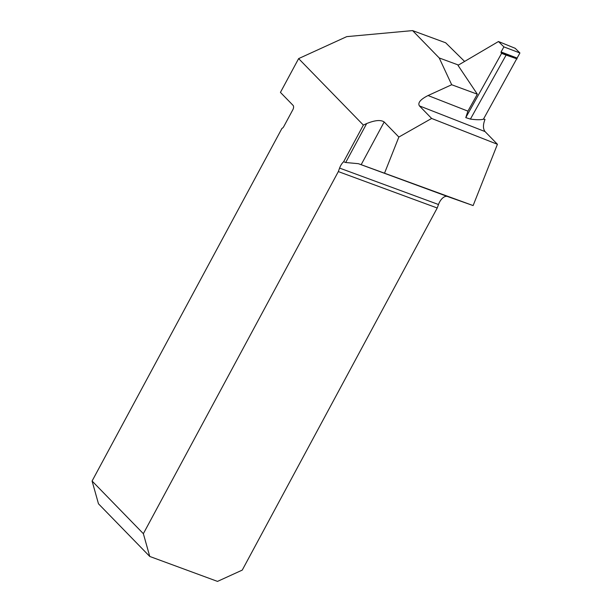 <?xml version="1.0" encoding="UTF-8"?>
<svg xmlns="http://www.w3.org/2000/svg" width="612" height="612" viewBox="0 0 612 612"><rect width="100%" height="100%" fill="white"/><g stroke="black" fill="none" stroke-linecap="round" stroke-linejoin="round"><path stroke-width="0.92" d="M503.89 46.887L519.917 52.969L517.086 58.048L501.06 51.966L503.89 46.887L498.466 41.524L515.189 48.302L519.917 52.969L503.89 46.887L501.06 51.966L501.603 53.374L465.778 117.619L470.414 119.095C476.618 119.914 480.963 119.944 483.434 119.187L519.917 52.969M473.122 205.571L447.525 196.513A10.557 5.753 110.2 0 0 438.49 204.515L437.22 208.003L338.329 171.582L143.361 533.679L92.083 481.024L281.971 128.367A3.297 1.798 110.2 0 0 283.731 126.646L292.903 109.609A3.297 1.798 110.2 0 0 293.087 105.386L280.434 92.397L298.625 58.607L363.367 125.078L366.665 123.57C374.927 120.189 380.763 119.654 384.175 121.972L361.172 164.682L473.122 205.571L497.426 144.287L485.056 131.588L419.396 105.884C417.568 102.847 420.459 99.396 428.063 95.533L467.905 111.132L477.345 94.194L458.059 65.438A2.639 1.522 -69.2 0 1 458.64 64.949L498.466 41.524M501.603 53.374L506.109 55.088L470.414 119.095M506.109 55.088L517.056 58.897L501.029 52.808M485.056 131.588C482.929 128.795 482.914 124.726 485.01 119.371L483.434 119.187M437.22 208.003L242.253 570.101L217.505 581.4L149.756 556.453L98.478 503.798L92.083 481.024M363.367 125.078L343.623 161.744L345.703 162.509L366.665 123.57M338.329 171.582L339.599 168.093A10.557 5.753 110.2 0 1 343.623 161.744M458.48 65.056L439.225 57.964L412.58 30.6L346.736 36.636L298.625 58.607M477.345 94.194L451.687 84.747L439.225 57.964M361.172 164.682L358.38 163.687L345.703 162.509M384.175 121.972L398.856 137.05L431.636 118.453L419.396 105.884M428.063 95.533L451.687 84.747M467.905 111.132L465.778 117.619M149.756 556.453L143.361 533.679M464.6 61.445L445.658 42.779L412.58 30.6M398.856 137.05L384.611 172.974M497.426 144.287L431.636 118.453M501.06 51.966L517.086 58.048M358.38 163.687L447.525 196.513M438.49 204.515L339.599 168.093"/></g></svg>
